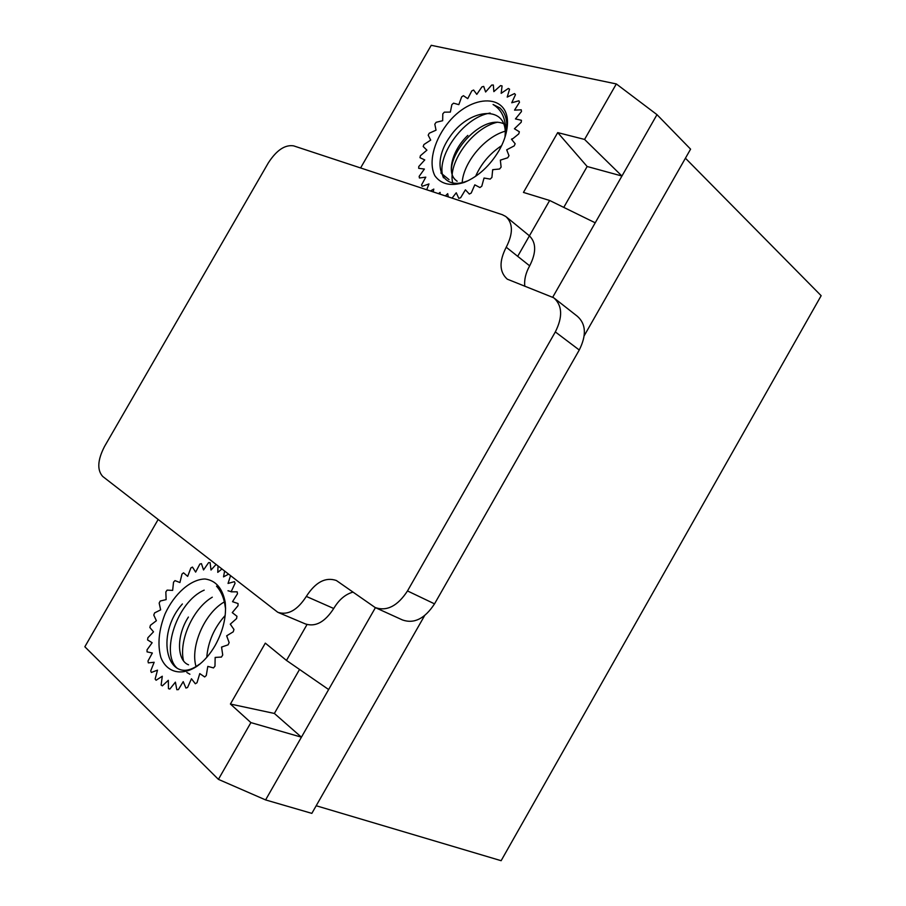 <?xml version="1.0" encoding="UTF-8"?>
<svg xmlns="http://www.w3.org/2000/svg" width="906" height="906" viewBox="0 0 906 906"><rect width="100%" height="100%" fill="white"/><g stroke="black" fill="none" stroke-linecap="round" stroke-linejoin="round"><path stroke-width="1.36" d="M215.956 564.585L211.007 570.033L210.101 562.637L208.607 562.626L203.578 569.897M231.37 591.222L231.517 591.822M232.921 601.052L232.967 601.833M232.751 612.014L232.661 612.932M230.849 623.656L230.611 624.653M227.27 635.446L226.885 636.454M222.151 646.861L221.642 647.813M215.719 657.382L215.141 658.198M203.533 569.953L201.438 563.634L199.864 564.064L195.651 572.105L192.468 567.077L190.872 567.937L187.678 576.363L183.533 572.819L181.993 574.053L179.909 582.535L174.983 580.61L173.533 582.173L172.638 590.395L167.123 590.123L165.832 591.969L166.138 599.613L160.249 601.029L159.162 603.068L160.645 609.851L154.62 612.898L153.771 615.061L156.387 620.723L150.43 625.287L149.852 627.507L153.51 631.822L147.859 637.756L147.587 639.942L152.14 642.728L147.032 649.828L147.066 651.878L152.355 653.011L147.984 661.018L148.335 662.875L154.156 662.275L150.713 670.893L151.37 672.467L157.508 670.134L155.141 679.024L156.092 680.247L162.287 676.238L161.132 685.049L162.333 685.865L168.323 680.304L168.448 688.673L169.864 689.047L175.39 682.139L176.829 689.715L178.391 689.613L183.216 681.629L185.923 688.062L187.576 687.495L191.46 678.753L195.334 683.758L197.01 682.728L199.773 673.6L204.677 676.952L206.285 675.502L207.667 667.156M200.147 673.86L199.569 674.291M515.854 118.426L515.854 119.014M514.948 128.244L514.801 128.992M512.083 138.743L511.777 139.603M507.383 149.467L506.907 150.362M501.041 159.909L500.418 160.792M493.328 169.615L492.604 170.407M484.597 178.131L483.827 178.776M475.254 185.073L474.495 185.549M465.729 190.158L465.038 190.453M456.431 193.171L455.854 193.295M511.811 139.513L518.776 133.873L519.365 131.778L514.415 128.754L521.222 122.253L521.426 120.283L515.446 118.924L521.46 111.563L521.267 109.807L514.54 110.136L519.5 102.253L518.934 100.781L511.743 102.763L515.469 94.7L514.551 93.567L507.201 97.089L509.568 89.196L508.345 88.448L501.154 93.341L502.083 85.934L500.61 85.594L493.872 91.608M299.535 669.443L274.371 713.452L230.418 704.041L265.311 643.135L286.477 660.429L307.009 624.54M517.688 256.33L549.659 200.475L595.219 222.808L552.762 297.134M584.574 139.433L616.329 83.941L656.986 114.654L621.935 176.024L584.574 139.433L557.711 132.604L523.453 192.423L549.659 200.475M360.599 167.95L431.233 45.3L616.329 83.941M158.108 519.557L84.847 646.771L218.414 779.364L250.894 722.603L301.426 737.178L265.594 799.919L218.414 779.364M230.418 704.041L250.894 722.603M375.412 607.654L328.64 689.534L286.477 660.429M316.194 805.751L501.131 860.7L821.153 295.696L685.423 158.21M656.986 114.654L690.587 149.15L584.2 335.741M424.597 615.638L311.845 813.373L265.594 799.919M557.711 132.604L587.156 166.5L621.935 176.024L595.219 222.808M328.64 689.534L301.426 737.178L274.371 713.452M587.156 166.5L563.77 207.395M452.06 198.12L456.25 192.785L458.798 198.335L460.633 197.746L465.412 189.818L469.331 194.054L471.211 193.057L474.812 184.835L479.942 187.553L481.799 186.194L484.031 178.029L490.18 179.094L491.924 177.417L492.671 169.671L499.58 169.014L501.12 167.1L500.339 160.136L507.711 157.791L508.991 155.719L506.692 149.818L514.2 145.889L515.163 143.76L511.46 139.207M493.849 91.619L493.34 85.005L491.686 85.073L485.616 91.982L483.713 86.398L481.947 86.874L476.794 94.36L473.612 90.022L471.8 90.872L467.745 98.641L463.419 95.696L461.641 96.885L458.821 104.643L453.532 103.171L451.845 104.666L450.35 112.095L444.325 112.163L442.796 113.884L442.66 120.713L436.137 122.299L434.812 124.19L436.035 130.17L429.251 133.216L428.187 135.198L430.712 140.113L423.94 144.507L423.181 146.512L426.907 150.158L420.395 155.741L419.976 157.689L424.767 159.92L418.776 166.5L418.697 168.323L424.393 169.048L419.15 176.364L419.433 177.995L425.797 177.157L421.539 184.96L422.162 186.319L428.968 183.941L426.715 189.762M445.401 195.923L447.711 193.646L448.244 196.862M453.306 183.08L452.638 182.536M449.036 179.614L440.871 172.989M430.395 190.973L433.804 189.094L433.159 191.891M438.47 193.635L440.123 192.378L440.033 194.156M504.982 137.214L505.276 132.695C505.389 103.997 468.074 109.377 449.818 136.942C430.656 163.85 441.324 191.415 466.76 181.155M456.431 180.668C446.284 173.658 451.8 150.453 467.824 135.402M506.85 125.549C481.947 107.667 435.197 167.1 457.168 181.177M498.968 150.69C503.43 142.842 506.148 135.175 507.122 127.689C511.879 92.571 470.78 92.333 446.443 124.949C433.34 142.469 428.493 163.352 434.891 175.775C441.086 184.337 450.882 186.545 464.268 182.4C478.142 176.625 489.704 166.047 498.968 150.69M505.265 135.594C506.76 120.736 502.705 110.373 493.068 104.496L499.693 107.803C505.276 112.65 507.564 120.068 506.59 130.034L507.122 127.689M493.068 104.496L500.18 108.097M443.498 177.825C434.823 158.357 462.706 117.282 490.135 113.046M452.728 182.989C447.462 163.103 472.4 127.689 497.632 122.174M462.196 182.525C463.351 162.74 484.585 136.704 505.627 131.087M475.593 176.342C481.097 163.793 489.772 153.567 501.618 145.651M306.319 596.42C315.526 582.116 325.537 576.816 336.353 580.497L375.175 607.541C386.828 611.584 397.609 606.057 407.496 590.938L555.333 331.924C562.886 316.828 562.354 305.447 553.747 297.78L507.281 279.173C499.331 272.026 498.98 261.381 506.228 247.225C513.238 233.476 513.102 223.238 505.82 216.5L502.286 214.688L293.567 145.843C284.914 144.564 276.489 150.26 268.289 162.944L104.496 446.522C97.554 460.067 96.965 470.033 102.706 476.443L277.78 612.286C287.859 615.559 297.372 610.259 306.319 596.42L333.725 608.492C338.969 599.67 345.413 594.211 353.034 592.105M333.725 608.492C324.937 622.071 315.492 627.212 305.39 623.928L278.561 612.615M506.714 217.236L528.991 235.481C536.295 242.219 536.533 252.344 529.67 265.843C525.695 272.978 524.076 279.784 524.801 286.285M554.755 298.572L577.405 316.319C586.023 323.974 586.646 335.209 579.262 350.01L434.529 603.86C424.823 618.673 414.144 624.041 402.49 619.964L375.911 607.869M207.791 666.386L213.51 667.915L214.982 666.114L215.152 657.416L221.449 657.054L222.729 654.981L221.54 647.077L228.119 644.834L229.139 642.581L226.647 635.819L233.238 631.822L233.963 629.477L230.271 624.166L236.568 618.583L236.964 616.273L232.253 612.615L238.006 605.729L238.052 603.543L232.514 601.686L237.474 593.804L237.191 591.833L231.087 591.822L235.062 583.317L234.439 581.641L228.04 583.441L230.486 575.888M228.369 574.245L223.533 576.873L224.575 571.29M221.777 569.115L217.768 572.354L218.029 566.193M188.561 664.823C176.783 660.542 176.285 635.65 188.403 617.054M215.13 645.525C223.284 630.701 226.636 616.261 225.198 602.218C222.468 588.198 215.764 580.452 205.062 578.991C190.804 579.183 174.416 593.589 165.13 613.736C158.788 629.84 157.361 644.381 160.838 657.382C166.727 672.739 181.981 676.578 197.633 665.819C204.314 660.882 210.147 654.109 215.13 645.525M225.345 607.632C224.269 598.628 221.324 591.471 216.511 586.171C221.223 590.134 224.122 596.239 225.198 604.483M199.399 664.234L197.825 665.344C167.746 686.431 154.156 635.502 182.389 603.974M189.909 674.234L186.851 672.501M227.995 590.757L231.177 591.641M176.919 668.005C160.396 652.988 177.066 601.686 204.19 590.146M183.578 661.006C178.573 641.301 192.638 608.639 212.298 597.19M196.002 666.442C190.249 647.122 203.918 614.042 223.669 602.297M206.761 657.348C208.052 641.72 214.201 627.756 225.186 615.457M407.496 590.938L434.529 603.86M555.333 331.924L579.262 350.01M506.228 247.225L529.67 265.843M457.1 181.257L456.42 180.69M505.016 136.931L505.322 135.606M466.794 181.257L464.268 182.4M225.583 608.617L225.526 607.609M225.334 604.472L225.198 602.218M199.411 664.234L197.633 665.819"/></g></svg>

